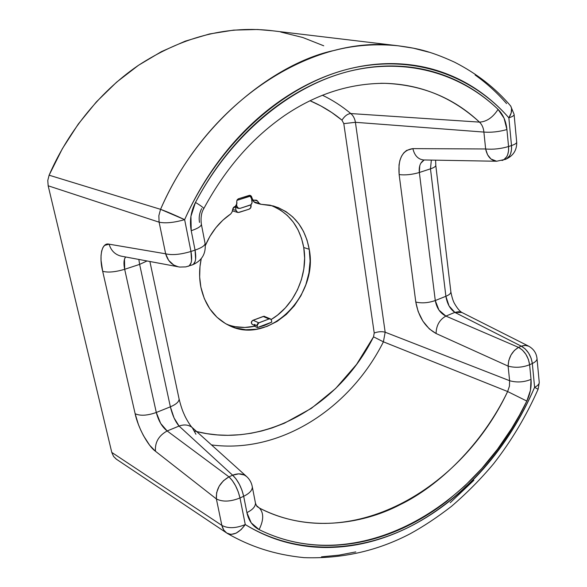<?xml version="1.0" encoding="UTF-8"?>
<svg xmlns="http://www.w3.org/2000/svg" width="587" height="587" viewBox="0 0 587 587"><rect width="100%" height="100%" fill="white"/><g stroke="black" fill="none" stroke-linecap="round" stroke-linejoin="round"><path stroke-width="0.88" d="M226.545 324.2C235.526 327.685 244.845 328.375 254.516 326.255L257.385 327.568L271.781 322.109L271.451 320.26L270.541 318.946L268.971 318.976L258.801 322.813L253.07 320.245L263.189 316.452L268.971 318.976L258.023 323.202L257.062 324.787L257.385 327.568L264.708 325.367L271.781 322.109L271.451 320.26L270.446 318.902L263.989 316.254L252.337 320.597L251.302 322.894L252.344 324.464M309.224 249.277C318.726 296.105 268.464 345.772 229.033 325.462C214.336 318.169 204.951 305.387 200.864 287.116L204.313 298.607L209.764 308.777L216.977 317.237L225.628 323.679L235.358 327.891L245.77 329.755L256.468 329.241L267.034 326.409L277.101 321.397L286.309 314.427L294.344 305.761L300.94 295.716L305.864 284.644L308.945 272.948L310.09 261.017L309.224 249.277L303.743 247.523L309.224 249.277L307.023 240.046L303.508 231.454L298.761 223.72L292.869 217.058L285.979 211.636L278.245 207.629L269.859 205.149L261.032 204.298L273.3 205.956C293.016 212.443 304.991 226.883 309.224 249.277M272.845 206.14L280.549 210.124L287.417 215.51L293.287 222.135L298.027 229.818L301.535 238.351L303.743 247.523L304.616 258.155L303.824 268.971L301.41 279.654L297.44 289.897L292.033 299.407L285.333 307.896L277.541 315.116L271.165 319.519C294.395 305.886 308.469 274.635 303.743 247.523C299.796 226.487 288.745 212.406 270.585 205.296M236.95 207.93L235.321 206.375L234.169 206.844L233.134 208.011L232.048 212.024L232.848 208.774L236.649 205.252L236.744 201.407L236.95 203.454L235.328 206.367L236.899 207.908L238.586 208.407M251.588 198.898L251.977 197.929L251.61 196.755L250.994 195.853L249.402 195.354L238.263 198.832L236.994 200.226L236.744 201.407L237.104 199.969L238.263 198.832L237.882 199.807L238.263 198.832L249.402 195.354L249.013 196.329L249.827 196.329L237.148 200.299L249.013 196.329L249.402 195.354L250.216 195.361L251.61 196.755L252.117 198.692L251.713 198.582L251.977 197.929L252.982 200.101L255 200.167L253.503 200.343L251.713 198.582L252.065 201.59C252.205 203.476 251.463 204.694 249.842 205.259L240.2 208.319L250.84 204.797L252.05 202.794L251.588 198.898L250.598 196.821L251.221 197.724M250.935 204.724L251.097 205.611C251.236 207.49 250.488 208.715 248.859 209.273L250.649 207.945L250.935 204.724M232.687 209.412L236.011 210.403L235.277 206.382L236.011 210.403L232.687 209.412M235.908 206.074L236.928 206.375L236.7 205.142L236.928 206.375L235.908 206.074M240.2 208.319L238.645 208.422L236.928 206.375L238.131 208.202L240.2 208.319M239.283 212.325L237.706 212.435L236.011 210.403L237.214 212.223L238.227 212.523L248.859 209.273L239.283 212.325M255.191 202.757L253.944 201.906L261.032 204.298L259.263 203.381L256.981 200.483L255 200.167L256.262 200.13L257.48 200.981L254.765 200.24L257.48 200.981L259.263 203.381L253.944 201.906L252.586 200.086L255.14 202.742L260.415 204.21M249.827 196.329L250.598 196.821L249.827 196.329M237.148 200.299L236.847 200.71M232.048 212.024L230.735 213.947L222.847 220.206L215.825 227.778L209.867 236.458L205.347 245.535C211.071 232.151 219.538 221.622 230.735 213.947L232.048 212.024M322.395 95.204C332.594 100.113 342.074 106.232 350.821 113.562C347.621 113.775 344.672 115.977 341.972 120.159C344.672 115.977 347.621 113.775 350.821 113.562C353.271 115.69 354.805 118.611 355.414 122.309L343.799 123.637L341.972 120.159C332.33 112.168 321.669 105.689 309.98 100.722L320.781 105.887L331.728 112.499L341.972 120.159L343.799 123.637L374.22 332.998L373.537 336.843L356.603 364.358L335.639 388.499L311.345 408.369L284.35 423.242L272.119 427.93L261.721 430.983L251.177 433.243L240.597 434.688L227.837 435.312L217.337 434.908L206.962 433.668L196.682 431.577M201.238 258.676L199.984 266.564L199.661 276.991L200.864 287.116C199.066 277.871 199.191 268.391 201.238 258.676M355.414 122.309L385.167 332.213C381.873 331.317 378.226 331.582 374.22 332.998L343.799 123.637L355.414 122.309C354.805 118.611 353.271 115.69 350.821 113.562L479.484 122.118C482.03 124.576 483.497 127.9 483.893 132.075L355.414 122.309L385.167 332.213L383.406 341.825L373.537 336.843L374.22 332.998C378.226 331.582 381.873 331.317 385.167 332.213L509.619 380.706L508.107 366.105C515.188 368.02 522.357 367.565 529.613 364.74L528.395 359.427L525.886 354.306L522.437 350.094L518.534 347.372L514.417 350.395L510.983 355.025L508.768 360.55L508.107 366.105L436.082 333.511L429.332 328.911L422.889 321.133L418.142 311.514L415.794 302.041L399.138 174.588L399.028 164.859L399.952 160.236L401.574 156.142L403.827 152.818L406.578 150.433L412.881 148.621L485.64 148.973L487.555 154.748L490.959 158.996L496.631 161.242C490.937 160.574 487.269 156.48 485.64 148.973L483.893 132.075L355.414 122.309M194.95 431.137C264.157 449.547 339.506 405.228 373.537 336.843L383.406 341.825C350.087 408.376 280.381 454.059 211.503 444.924M264.656 316.378L263.189 316.452L268.971 318.976L270.446 318.902M255.162 325.748L254.178 324.406L257.047 325.704L258.801 322.813L253.07 320.245C251.053 321.515 250.796 322.916 252.307 324.45L254.354 325.381M254.442 325.103L254.516 326.255L257.385 327.568L257.047 325.704L254.178 324.406L254.516 326.255L244.794 327.451L235.174 326.688M380.64 83.295L384.874 83.325C420.82 84.359 452.357 97.295 479.484 122.118C482.03 124.576 483.497 127.9 483.893 132.075L485.64 148.973C493.08 149.634 500.718 148.819 508.562 146.53L511.504 145.561C514.674 144.49 516.406 143.433 516.714 142.377L516.655 141.783L516.714 142.377C516.406 143.426 514.674 144.49 511.504 145.561L511.49 149.861L510.609 153.691L509.582 155.826L506.64 158.806L504.842 159.539L505.847 159.209C510.022 157.067 511.915 152.517 511.504 145.561L508.562 146.53C508.98 153.493 507.102 158.05 502.934 160.185L501.988 160.508L503.727 159.789L506.662 156.81L507.682 154.667L508.555 150.837L508.562 146.53C500.718 148.819 493.08 149.634 485.64 148.973L412.881 148.621C414.517 155.555 418.098 159.334 423.623 159.958L423.44 159.95C418.003 159.231 414.481 155.46 412.881 148.621C402.455 150.067 397.869 158.717 399.138 174.588C405.309 175.322 412.045 174.632 419.345 172.497C418.773 166.143 420.439 161.968 424.35 159.972M120.995 256.108L179.754 267.07L185.837 266.887L192.807 264.722C202.009 260.591 206.11 253.54 205.112 243.554L201.392 224.388C201.055 226.443 197.665 228.548 191.223 230.706L195.06 250.106C201.444 247.897 204.797 245.718 205.112 243.554L205.105 243.627C204.716 245.77 201.363 247.934 195.06 250.106L195.61 259.168L195.155 261.435L193.35 264.385L192.088 264.964L192.807 264.722C195.676 262.895 196.425 258.023 195.06 250.106L190.958 251.463C192.345 259.388 191.611 264.26 188.765 266.087L188.067 266.322L189.308 265.742L191.091 262.8L191.538 260.525L190.958 251.463C180.466 254.575 172.028 255.352 165.651 253.804L168.66 260.364L173.708 265.023L178.243 266.814C171.874 265.155 167.677 260.819 165.651 253.804L109.101 244.177C111.031 250.583 115.001 254.553 120.995 256.108L121.883 256.27M199.507 222.422C198.7 217.652 199.419 213.052 201.664 208.612M380.743 83.295L384.911 83.325C422.053 84.829 453.575 97.758 479.484 122.118C486.572 121.773 492.772 117.532 498.077 109.395L504.057 118.192L506.926 129.544L508.562 146.53L506.926 129.544C499.038 131.781 491.356 132.625 483.893 132.075C491.356 132.625 499.038 131.781 506.926 129.544C506.038 121.12 503.088 114.406 498.077 109.395C492.772 117.532 486.572 121.773 479.484 122.118L350.821 113.562M256.416 505.539L259.439 508.063L257.488 506.772M257.245 506.566L257.576 506.845C257.216 507.051 256.519 505.825 255.47 503.162L255.477 503.279C255.396 506.706 252.535 509.817 246.907 512.62C252.608 509.78 255.462 506.625 255.47 503.162L252.329 486.983C251.618 482.815 249.702 479.322 246.591 476.512L192.316 427.644C188.706 424.731 184.289 424.203 179.064 426.059L232.635 475.206C238.183 473.063 242.835 473.496 246.591 476.512L244.214 474.964L238.733 473.856L232.635 475.206L236.025 478.897L239.291 484.143L241.961 490.218L243.678 496.272C249.35 493.506 252.234 490.446 252.337 487.093L252.329 486.983C252.307 490.372 249.424 493.469 243.678 496.272C241.492 487.151 237.808 480.129 232.635 475.206L228.952 476.857C234.11 481.795 237.786 488.832 239.988 497.967L243.678 496.272L246.907 512.62C248.617 520.61 252.681 526.268 259.102 529.599C263.768 520.133 263.879 512.957 259.439 508.063L257.209 506.53M385.167 332.213L509.619 380.706L509.435 386.158L507.638 391.536L383.406 341.825L385.167 332.213M383.406 341.825L507.638 391.536C482.397 444.073 439.171 485.838 400.07 504.703C361.717 524.807 306.201 532.563 259.439 508.063C263.879 512.957 263.768 520.133 259.102 529.599C357.63 578.276 476.915 507.491 526.818 401.06C530.237 393.892 531.639 386.679 531.03 379.407L529.613 364.74L532.328 363.492C531.03 355.414 527.339 349.632 521.249 346.154L518.534 347.372L445.893 316.085C440.199 313.231 436.662 308.05 435.283 300.537L419.345 172.497C412.045 174.632 405.309 175.322 399.138 174.588L415.794 302.041C421.811 303.457 428.312 302.958 435.283 300.537C428.312 302.958 421.811 303.457 415.794 302.041C418.538 316.965 425.304 327.458 436.082 333.511C436.258 325.506 439.531 319.695 445.893 316.085C439.531 319.695 436.258 325.506 436.082 333.511L508.107 366.105C508.511 357.608 511.981 351.364 518.534 347.372C524.617 350.857 528.307 356.647 529.613 364.74C522.357 367.565 515.188 368.02 508.107 366.105L509.619 380.706C516.677 382.709 523.809 382.276 531.03 379.407C523.809 382.276 516.677 382.709 509.619 380.706L509.435 386.158L507.638 391.536L526.818 401.06L507.638 391.536C461.162 490.358 349.683 554.319 259.439 508.063M509.876 105.08L510.683 106.005C495.611 88.211 476.893 73.595 454.514 62.163C428.745 50.35 415.537 48.119 397.898 45.749C313.803 34.317 208.546 99.144 160.559 209.332C166.884 211.628 174.911 215.069 184.634 219.655L160.559 209.332L158.85 215.708L159.114 222.187C165.497 223.508 174.009 222.664 184.634 219.655C219.142 142.428 283.022 86.062 347.064 69.369C411.061 53.05 470.884 74.454 508.856 117.818C512.055 116.791 513.808 115.793 514.124 114.832C513.808 115.793 512.055 116.791 508.856 117.818L511.504 145.561L508.856 117.818C511.798 113.218 512.407 109.277 510.683 106.005L511.6 108.382L511.16 113.005L508.856 117.818C499.339 106.929 488.633 97.486 476.739 89.488C464.794 81.468 451.843 75.231 437.895 70.778C423.983 66.353 409.366 63.968 394.046 63.631C378.703 63.315 363.037 65.223 347.064 69.369C331.031 73.544 315.168 80.001 299.458 88.747C283.815 97.479 268.861 108.338 254.582 121.318C240.296 134.35 227.213 149.164 215.348 165.761C203.44 182.462 193.196 200.424 184.634 219.655L190.958 251.463L195.06 250.106L191.223 230.706L190.936 216.302L195.471 202.42C204.269 185.683 214.35 170.127 225.716 155.746C237.119 141.342 249.46 128.502 262.734 117.224C275.934 106.034 289.655 96.62 303.905 88.997C318.213 81.366 332.653 75.628 347.211 71.79C361.724 67.989 376.003 66.052 390.039 65.979C404.039 65.927 417.496 67.6 430.41 71.005C443.361 74.439 455.527 79.414 466.9 85.937C478.251 92.46 488.641 100.274 498.077 109.395C460.311 73.126 405.346 56.792 347.211 71.79C289.09 87.096 230.896 135.289 195.471 202.42C200.681 205.575 203.447 207.629 203.777 208.59L203.777 208.59C203.447 207.629 200.681 205.575 195.471 202.42C190.848 211.518 189.432 220.947 191.223 230.706C197.584 228.578 200.974 226.494 201.385 224.454L201.268 223.764M435.605 160.17L435.811 165.505L450.897 292.069C452.027 297.785 453.333 301.791 454.83 304.081C457.368 308.41 459.709 311.198 461.859 312.46L454.852 312.394L445.893 316.085L454.852 312.394C450.141 309.158 447.155 303.787 445.885 296.281C449.055 294.968 450.721 293.566 450.897 292.069L450.889 292.091C450.706 293.581 449.033 294.975 445.885 296.281L435.283 300.537L445.885 296.281L430.476 168.843C433.786 167.728 435.561 166.62 435.811 165.519L435.811 165.505C435.576 166.613 433.8 167.721 430.476 168.843L419.345 172.497L430.476 168.843L431.342 160.097L430.476 168.843L445.885 296.281L449.062 305.959L454.852 312.394L521.249 346.154L525.152 348.876L528.601 353.073L531.11 358.187L532.328 363.492L529.613 364.74L531.03 379.407L530.443 390.282L526.818 401.06L519.554 415.016L511.622 428.525L497.534 449.187L481.876 468.397L464.809 485.911L446.48 501.533C435.349 510.132 423.704 517.587 411.546 523.898C399.409 530.178 386.928 535.139 374.117 538.778C361.321 542.403 348.392 544.553 335.338 545.228C322.234 545.888 309.246 544.941 296.391 542.373C283.55 539.798 271.121 535.542 259.102 529.599L251.221 522.856L246.907 512.62L243.678 496.272L239.988 497.967C230.486 501.753 222.612 502.076 216.383 498.943C215.869 489.477 220.059 482.11 228.952 476.857L167.163 430.961C162.122 427.043 158.497 420.879 156.296 412.478L124.679 269.294L139.633 264.385L170.369 406.828L156.296 412.478L170.369 406.828L174.068 417.959L179.064 426.059L167.163 430.961L179.064 426.059L232.635 475.206L228.952 476.857L223.434 480.731L219.098 486.3L216.618 492.706L216.383 498.943C222.612 502.076 230.486 501.753 239.988 497.967L238.263 491.906L235.592 485.823L232.327 480.562L228.952 476.857L167.163 430.961L160.655 423.418L156.296 412.478L124.679 269.294L139.633 264.385L138.84 259.447L139.633 264.385L147.021 260.973L139.633 264.385L170.369 406.828C176.159 404.362 179.072 401.757 179.101 399.021L179.101 399.109C178.998 401.824 176.085 404.399 170.369 406.828C172.417 415.236 175.308 421.642 179.064 426.059C184.223 424.218 188.61 424.717 192.22 427.556L195.926 434.248M420.798 163.245L424.027 160.112M461.918 312.489L458.557 311.704L454.852 312.394L521.249 346.154L525.049 345.332L528.726 346.198L525.725 345.354L521.249 346.154L518.534 347.372L445.893 316.085L438.951 310.075L435.283 300.537L419.345 172.497L419.771 165.703M532.328 363.492C535.249 362.106 536.819 360.572 537.039 358.892L536.951 357.931L537.039 358.892C536.819 360.572 535.249 362.106 532.328 363.492L534.603 387.31L538.081 389.284L534.603 387.31L532.328 363.492M505.847 159.202C513.236 155.841 516.861 150.228 516.714 142.377L514.08 114.296L510.675 106.005M124.488 259.168L125.589 256.967C123.798 259.461 123.497 263.578 124.679 269.294L124.488 259.168M539.167 381.557L539.262 382.57C539.049 384.316 537.501 385.894 534.603 387.31C537.494 385.894 539.049 384.316 539.262 382.57L539.167 381.557M239.988 497.967L245.271 524.558C257.979 532.38 271.289 538.191 285.209 541.992C299.157 545.778 313.341 547.612 327.751 547.488C342.089 547.355 356.324 545.426 370.448 541.706C384.566 537.986 398.302 532.666 411.641 525.754C425.003 518.827 437.741 510.529 449.862 500.865C461.918 491.231 473.166 480.489 483.622 468.624C494.078 456.737 503.58 443.977 512.121 430.337C520.706 416.638 528.197 402.293 534.603 387.31C508.738 447.111 465.021 497.651 411.641 525.754C358.518 553.101 296.347 555.669 245.271 524.558C235.879 528.403 228.072 528.682 221.857 525.394L223.794 530.061L226.692 532.996L230.874 534.449L236.04 533.201L241.154 529.569L245.271 524.558L239.988 497.967M397.568 45.72L269.272 30.385C224.799 25.872 181.097 37.583 138.158 65.524C97.537 93.384 66.669 134.533 49.11 175.197L160.559 209.332L49.11 175.197L47.782 180.451L48.163 185.785L159.114 222.187L165.651 253.804C172.028 255.352 180.466 254.575 190.958 251.463L184.634 219.655C174.009 222.664 165.497 223.508 159.114 222.187L158.938 221.189M121.832 256.262L120.797 256.064C114.898 254.457 111.002 250.495 109.101 244.177C101.881 242.086 98.814 256.152 102.674 271.275C107.869 272.757 115.206 272.097 124.679 269.294C115.206 272.097 107.869 272.757 102.674 271.275L135.142 413.74C140.308 416.058 147.359 415.633 156.296 412.478C147.359 415.633 140.308 416.058 135.142 413.74C137.835 427.175 148.041 446.105 155.474 451.264C154.814 442.385 158.71 435.62 167.163 430.961C158.71 435.62 154.814 442.385 155.474 451.264L216.383 498.943L221.857 525.394C228.072 528.682 235.879 528.403 245.271 524.558C239.269 532.754 233.369 535.755 227.558 533.546L227.345 533.422M227.191 533.319C224.476 531.587 222.693 528.946 221.857 525.394L111.779 452.416L113.562 456.429L116.123 459.019M160.559 209.332C199.565 118.912 279.163 61.679 334.502 50.394C354.497 45.184 375.607 43.636 397.847 45.749L413.439 48.193L428.892 52.17M475.096 74.989C486.704 83.237 497.189 92.768 506.566 103.583M135.142 413.74L102.674 271.275L101.067 260.481L101.045 255.47L101.639 251.126L102.835 247.714L104.567 245.41L109.101 244.177L165.651 253.804L159.114 222.187L48.163 185.785L111.779 452.416L221.857 525.394L216.383 498.943L155.474 451.264L149.597 445.159L143.485 435.664L140.741 430.124L138.385 424.438L135.142 413.74M473.87 480.291L450.222 502.736M355.795 551.912L338.97 555.141L321.463 556.843M323.731 45.793L302.782 37.502L280.718 32.028M272.713 30.795L257.51 29.497L233.626 30.12L209.522 33.965L185.257 41.149L161.418 51.641L138.495 65.289L116.63 82.136L96.415 101.852L78.291 124.04L62.398 148.628L49.11 175.197L47.782 180.451L48.163 185.785L111.779 452.416L113.562 456.429L116.483 459.269M251.757 199.859L253.503 200.343M232.342 210.828L237.647 212.421M237.104 199.969L236.921 200.438M505.847 159.209L496.631 161.242L424.152 159.965M384.874 83.325L381.513 83.288M201.392 224.388C200.541 217.858 201.334 212.604 203.777 208.62C226.875 165.96 253.709 137.087 284.431 115.646C316.202 94.059 349.691 83.288 384.911 83.325M192.316 427.644C191.113 427.079 185.8 418.509 184.23 414.451C182.498 410.915 180.789 405.771 179.101 399.021L149.898 261.516M538.118 389.203L539.262 382.57L537.039 358.892C536.518 353.176 533.664 348.898 528.469 346.066L461.859 312.46M538.118 389.196C526.245 416.044 511.424 440.874 493.645 463.693C481.076 478.75 467.003 492.977 451.425 506.39C437.381 517.242 423.623 526.378 410.152 533.781C377.294 550.973 341.942 558.927 304.103 557.65C274.356 554.678 250.172 546.504 227.558 533.546L226.692 532.996M116.307 459.151L226.208 532.673"/></g></svg>
